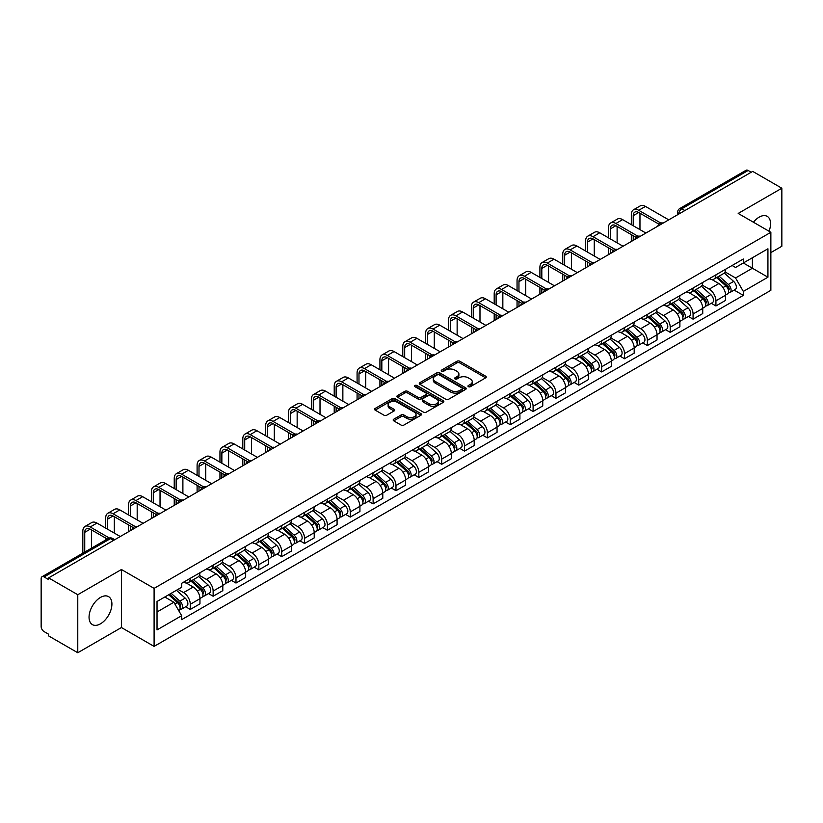 <?xml version="1.0" encoding="UTF-8"?>
<svg xmlns="http://www.w3.org/2000/svg" width="823" height="823" viewBox="0 0 823 823"><rect width="100%" height="100%" fill="white"/><g stroke="black" fill="none" stroke-linecap="round" stroke-linejoin="round"><path stroke-width="1.23" d="M468.38 386.676A1.42 0.823 0 0 0 470.396 386.676L485.673 377.85A2.037 1.173 0 0 0 486.27 377.027A2.037 1.173 0 0 0 485.673 376.193L459.79 361.246A2.037 1.173 0 0 0 456.919 361.246L441.632 370.072A1.42 0.823 0 0 0 441.221 370.648A1.42 0.823 0 0 0 441.632 371.235A1.42 0.823 0 0 0 443.648 371.235L445.624 370.093A6.512 3.755 0 0 1 454.831 370.093L456.991 371.338A6.512 3.755 0 0 1 458.895 373.992A6.512 3.755 0 0 1 456.991 376.646L455.006 377.788A1.42 0.823 0 0 0 454.594 378.374A1.42 0.823 0 0 0 455.006 378.95A1.42 0.823 0 0 0 457.022 378.95L458.997 377.808A6.512 3.755 0 0 1 468.205 377.808L470.365 379.053A6.512 3.755 0 0 1 472.268 381.718A6.512 3.755 0 0 1 470.365 384.372L468.38 385.514A1.42 0.823 0 0 0 467.968 386.09A1.42 0.823 0 0 0 468.38 386.676L468.38 385.514M100.478 623.813A16.162 9.331 120 0 0 111.043 609.576A16.162 9.331 120 0 0 108.564 596.624A16.162 9.331 120 0 0 100.478 597.426A16.162 9.331 120 0 0 89.923 611.664A16.162 9.331 120 0 0 92.402 624.616A16.162 9.331 120 0 0 100.478 623.813M769.032 231.232A16.162 9.331 120 0 0 767.221 216.356A16.162 9.331 120 0 0 759.145 217.149A16.162 9.331 120 0 0 753.426 222.22M393.785 419.195A2.037 1.173 0 0 0 393.188 420.028A2.037 1.173 0 0 0 393.785 420.862L401.048 425.049A2.037 1.173 0 0 0 403.928 425.049L420.892 415.255A2.037 1.173 0 0 0 421.489 414.422A2.037 1.173 0 0 0 420.892 413.599L395.009 398.651A2.037 1.173 0 0 0 392.129 398.651L375.165 408.445A2.037 1.173 0 0 0 374.568 409.278A2.037 1.173 0 0 0 375.165 410.111L383.94 415.173A2.037 1.173 0 0 0 386.81 415.173L394.073 410.975A2.037 1.173 0 0 0 394.67 410.152A2.037 1.173 0 0 0 394.073 409.319L389.721 406.809A5.442 3.138 0 0 1 388.127 404.587A5.442 3.138 0 0 1 391.491 401.686A5.442 3.138 0 0 1 397.416 402.365L414.463 412.2A5.442 3.138 0 0 1 416.047 414.422A5.442 3.138 0 0 1 412.693 417.323A5.442 3.138 0 0 1 406.768 416.644L403.928 415.008A2.037 1.173 0 0 0 401.048 415.008L393.785 419.195L393.785 420.862L401.048 416.695L401.048 415.008M154.096 588.373L121.434 569.516L77.773 594.72L48.619 577.89L752.695 171.39L781.85 188.22L738.19 213.435L770.863 232.292L154.096 588.373L154.096 646.394L770.863 290.313L770.863 232.292M445.768 399.237A2.037 1.173 0 0 0 448.648 399.237L465.612 389.433A2.037 1.173 0 0 0 466.209 388.61A2.037 1.173 0 0 0 465.612 387.777L439.729 372.829A2.037 1.173 0 0 0 436.859 372.829L419.884 382.633A2.037 1.173 0 0 0 419.288 383.456A2.037 1.173 0 0 0 419.884 384.29L445.768 399.237M415.492 386.985A1.42 0.823 0 0 1 416.942 387.18L443.227 402.365L426.283 412.138A2.037 1.173 0 0 1 423.413 412.138L397.53 397.2L397.53 395.534A2.037 1.173 0 0 0 396.933 396.367A2.037 1.173 0 0 0 397.53 397.2M397.53 395.534L404.793 391.347A2.037 1.173 0 0 1 407.663 391.347L418.156 397.406A2.037 1.173 0 0 0 421.037 397.406L425.851 394.629A2.037 1.173 0 0 0 426.448 393.795A2.037 1.173 0 0 0 425.851 392.962L414.926 386.656A1.42 0.823 0 0 1 414.504 386.069A1.42 0.823 0 0 1 415.389 385.318A1.42 0.823 0 0 1 416.942 385.493L443.258 400.688A2.037 1.173 0 0 1 443.854 401.511A2.037 1.173 0 0 1 443.258 402.344L443.258 400.688M77.773 594.72L77.773 652.742L48.619 635.912L48.619 634.214L44.082 631.601A4.146 2.397 -120 0 1 41.15 626.519L41.15 578.651A4.146 2.397 -120 0 1 42.004 576.748L108.369 538.437A4.146 2.397 60 0 1 110.447 538.643L44.082 576.954A4.146 2.397 -120 0 0 42.004 576.748M770.863 252.589L781.85 246.252L781.85 188.22M77.773 652.742L121.434 627.538L154.096 646.394M48.619 577.89L48.619 579.577L44.082 576.954M684.87 210.554L681.794 208.775A4.146 2.397 60 0 0 679.716 208.569L746.08 170.258A4.146 2.397 60 0 1 748.158 170.464L681.794 208.775A4.146 2.397 120 0 0 678.862 213.857L678.862 214.021M751.234 172.244L748.158 170.464M715.928 274.841A9.526 5.504 60 0 1 713.952 279.11L723.623 273.534A9.526 5.504 -120 0 0 725.598 269.255M702.204 285.097L709.189 289.13A9.526 5.504 60 0 1 715.928 300.806L725.598 295.22A9.526 5.504 -120 0 0 718.86 283.544L711.936 279.553M725.598 295.22L725.598 300.374L715.928 305.961L711.288 303.286M713.952 279.11A9.526 5.504 60 0 1 709.261 278.688M715.928 300.806L715.928 305.961M693.069 288.029A9.526 5.504 60 0 1 691.094 292.309L700.764 286.723A9.526 5.504 -120 0 0 702.739 282.443M688.44 316.485L693.069 319.159L702.739 313.573L702.739 308.419A9.526 5.504 -120 0 0 696.001 296.743L689.077 292.751M691.094 292.309A9.526 5.504 60 0 1 686.403 291.877M679.345 298.296L686.331 302.329A9.526 5.504 60 0 1 693.069 313.995L693.069 319.159M670.22 301.228A9.526 5.504 60 0 1 668.245 305.508L677.915 299.922A9.526 5.504 -120 0 0 679.891 295.642M665.581 329.673L670.22 332.348L679.891 326.772L679.891 321.608A9.526 5.504 -120 0 0 673.152 309.942L666.229 305.94M668.245 305.508A9.526 5.504 60 0 1 663.554 305.076M656.497 311.485L663.482 315.518A9.526 5.504 60 0 1 670.22 327.194L670.22 332.348M647.362 314.417A9.526 5.504 60 0 1 645.386 318.696L655.057 313.11A9.526 5.504 -120 0 0 657.032 308.841M642.732 342.872L647.362 345.547L657.032 339.961L657.032 334.807A9.526 5.504 -120 0 0 650.293 323.13L643.37 319.139M645.386 318.696A9.526 5.504 60 0 1 640.695 318.264M633.638 324.684L640.623 328.716A9.526 5.504 60 0 1 647.362 340.383L647.362 345.547M624.513 327.616A9.526 5.504 60 0 1 622.538 331.895L632.208 326.309A9.526 5.504 -120 0 0 634.183 322.03M619.873 356.061L624.513 358.735L634.183 353.16L634.183 347.995A9.526 5.504 -120 0 0 627.445 336.329L620.521 332.327M622.538 331.895A9.526 5.504 60 0 1 617.847 331.463M610.789 337.872L617.775 341.905A9.526 5.504 60 0 1 624.513 353.581L624.513 358.735M601.654 340.804A9.526 5.504 60 0 1 599.679 345.084L609.349 339.508A9.526 5.504 -120 0 0 611.324 335.228M597.025 369.26L601.654 371.934L611.324 366.348L611.324 361.194A9.526 5.504 -120 0 0 604.586 349.518L597.663 345.526M599.679 345.084A9.526 5.504 60 0 1 594.988 344.652M587.931 351.071L594.916 355.104A9.526 5.504 60 0 1 601.654 366.78L601.654 371.934M578.806 354.003A9.526 5.504 60 0 1 576.83 358.283L586.501 352.697A9.526 5.504 -120 0 0 588.466 348.417M574.166 382.448L578.806 385.133L588.476 379.547L588.476 374.383A9.526 5.504 -120 0 0 581.727 362.717L574.814 358.715M576.83 358.283A9.526 5.504 60 0 1 572.139 357.851M565.082 364.27L572.067 368.293A9.526 5.504 60 0 1 578.806 379.969L578.806 385.133M555.947 367.202A9.526 5.504 60 0 1 553.972 371.471L563.642 365.896A9.526 5.504 -120 0 0 565.617 361.616M551.317 395.647L555.947 398.322L565.617 392.746L565.617 387.582A9.526 5.504 -120 0 0 558.879 375.905L551.955 371.914M553.972 371.471A9.526 5.504 60 0 1 549.28 371.05M542.223 377.459L549.208 381.491A9.526 5.504 60 0 1 555.947 393.168L555.947 398.322M533.098 380.391A9.526 5.504 60 0 1 531.123 384.67L540.793 379.084A9.526 5.504 -120 0 0 542.758 374.815M528.459 408.846L533.098 411.521L542.758 405.934L542.758 400.78A9.526 5.504 -120 0 0 536.02 389.104L529.107 385.113M531.123 384.67A9.526 5.504 60 0 1 526.432 384.238M519.375 390.658L526.36 394.69A9.526 5.504 60 0 1 533.098 406.356L533.098 411.521M510.239 393.589A9.526 5.504 60 0 1 508.264 397.869L517.934 392.283A9.526 5.504 -120 0 0 519.91 388.003M505.6 422.034L510.239 424.709L519.91 419.133L519.91 413.969A9.526 5.504 -120 0 0 513.171 402.303L506.248 398.301M508.264 397.869A9.526 5.504 60 0 1 503.573 397.437M496.516 403.846L503.501 407.879A9.526 5.504 60 0 1 510.239 419.555L510.239 424.709M487.391 406.778A9.526 5.504 60 0 1 485.416 411.058L495.086 405.482A9.526 5.504 -120 0 0 497.051 401.202M482.751 435.233L487.391 437.908L497.051 432.322L497.051 427.168A9.526 5.504 -120 0 0 490.313 415.492L483.399 411.5M485.416 411.058A9.526 5.504 60 0 1 480.725 410.626M473.667 417.045L480.653 421.078A9.526 5.504 60 0 1 487.391 432.744L487.391 437.908M464.532 419.977A9.526 5.504 60 0 1 462.557 424.257L472.227 418.67A9.526 5.504 -120 0 0 474.202 414.391M459.892 448.422L464.532 451.107L474.202 445.521L474.202 440.356A9.526 5.504 -120 0 0 467.464 428.69L460.541 424.689M462.557 424.257A9.526 5.504 60 0 1 457.866 423.824M450.809 430.234L457.794 434.266A9.526 5.504 60 0 1 464.532 445.943L464.532 451.107M441.684 433.165A9.526 5.504 60 0 1 439.708 437.445L449.379 431.869A9.526 5.504 -120 0 0 451.343 427.59M437.044 461.621L441.684 464.295L451.343 458.709L451.343 453.555A9.526 5.504 -120 0 0 444.605 441.879L437.692 437.887M439.708 437.445A9.526 5.504 60 0 1 435.017 437.023M427.96 443.432L434.935 447.465A9.526 5.504 60 0 1 441.684 459.141L441.684 464.295M418.825 446.364A9.526 5.504 60 0 1 416.85 450.644L426.52 445.058A9.526 5.504 -120 0 0 428.495 440.778M414.185 474.82L418.825 477.494L428.495 471.908L428.495 466.754A9.526 5.504 -120 0 0 421.757 455.078L414.833 451.086M416.85 450.644A9.526 5.504 60 0 1 412.158 450.212M405.101 456.631L412.086 460.664A9.526 5.504 60 0 1 418.825 472.33L418.825 477.494M395.966 459.563A9.526 5.504 60 0 1 394.001 463.843L403.671 458.257A9.526 5.504 -120 0 0 405.636 453.977M391.337 488.008L395.976 490.683L405.636 485.107L405.636 479.943A9.526 5.504 -120 0 0 398.898 468.277L391.985 464.275M394.001 463.843A9.526 5.504 60 0 1 389.31 463.411M382.253 469.82L389.228 473.853A9.526 5.504 60 0 1 395.976 485.529L395.976 490.683M373.117 472.752A9.526 5.504 60 0 1 371.142 477.031L380.812 471.445A9.526 5.504 -120 0 0 382.788 467.176M368.478 501.207L373.117 503.882L382.788 498.296L382.788 493.142A9.526 5.504 -120 0 0 376.049 481.465L369.126 477.474M371.142 477.031A9.526 5.504 60 0 1 366.451 476.599M359.394 483.019L366.379 487.051A9.526 5.504 60 0 1 373.117 498.717L373.117 503.882M350.259 485.951A9.526 5.504 60 0 1 348.294 490.23L357.954 484.644A9.526 5.504 -120 0 0 359.929 480.365M345.629 514.396L350.259 517.07L359.929 511.495L359.929 506.33A9.526 5.504 -120 0 0 353.19 494.664L346.277 490.662M348.294 490.23A9.526 5.504 60 0 1 343.603 489.798M336.545 496.207L343.52 500.24A9.526 5.504 60 0 1 350.259 511.916L350.259 517.07M327.41 499.139A9.526 5.504 60 0 1 325.435 503.419L335.105 497.843A9.526 5.504 -120 0 0 337.08 493.563M322.77 527.594L327.41 530.269L337.08 524.683L337.08 519.529A9.526 5.504 -120 0 0 330.342 507.853L323.418 503.861M325.435 503.419A9.526 5.504 60 0 1 320.744 502.987M313.686 509.406L320.672 513.439A9.526 5.504 60 0 1 327.41 525.105L327.41 530.269M304.551 512.338A9.526 5.504 60 0 1 302.586 516.618L312.246 511.032A9.526 5.504 -120 0 0 314.221 506.752M299.922 540.783L304.551 543.468L314.221 537.882L314.221 532.718A9.526 5.504 -120 0 0 307.483 521.052L300.57 517.05M302.586 516.618A9.526 5.504 60 0 1 297.895 516.186M290.838 522.605L297.813 526.627A9.526 5.504 60 0 1 304.551 538.304L304.551 543.468M281.703 525.537A9.526 5.504 60 0 1 279.727 529.806L289.398 524.23A9.526 5.504 -120 0 0 291.373 519.951M277.063 553.982L281.703 556.657L291.373 551.081L291.373 545.916A9.526 5.504 -120 0 0 284.635 534.24L277.711 530.249M279.727 529.806A9.526 5.504 60 0 1 275.036 529.384M267.979 535.794L274.964 539.826A9.526 5.504 60 0 1 281.703 551.503L281.703 556.657M258.844 538.726A9.526 5.504 60 0 1 256.879 543.005L266.539 537.419A9.526 5.504 -120 0 0 268.514 533.15M254.214 567.181L258.844 569.855L268.514 564.269L268.514 559.115A9.526 5.504 -120 0 0 261.776 547.439L254.852 543.447M256.879 543.005A9.526 5.504 60 0 1 252.177 542.573M245.131 548.992L252.105 553.025A9.526 5.504 60 0 1 258.844 564.691L258.844 569.855M235.995 551.924A9.526 5.504 60 0 1 234.02 556.204L243.69 550.618A9.526 5.504 -120 0 0 245.666 546.338M231.356 580.369L235.995 583.044L245.666 577.468L245.666 572.304A9.526 5.504 -120 0 0 238.927 560.638L232.004 556.636M234.02 556.204A9.526 5.504 60 0 1 229.329 555.772M222.272 562.181L229.257 566.214A9.526 5.504 60 0 1 235.995 577.89L235.995 583.044M213.136 565.113A9.526 5.504 60 0 1 211.161 569.393L220.831 563.817A9.526 5.504 -120 0 0 222.807 559.537M208.507 593.568L213.136 596.243L222.807 590.657L222.807 585.503A9.526 5.504 -120 0 0 216.068 573.826L209.145 569.835M211.161 569.393A9.526 5.504 60 0 1 206.47 568.96M199.413 575.38L206.398 579.413A9.526 5.504 60 0 1 213.136 591.079L213.136 596.243M190.288 578.312A9.526 5.504 60 0 1 188.313 582.591L197.983 577.005A9.526 5.504 -120 0 0 199.958 572.726M185.648 606.757L190.288 609.442L199.958 603.856L199.958 598.691A9.526 5.504 -120 0 0 193.22 587.025L186.296 583.023M188.313 582.591A9.526 5.504 60 0 1 183.622 582.159M177.984 589.391L183.55 592.601A9.526 5.504 60 0 1 190.288 604.277L190.288 609.442M732.11 265.49L735.556 267.475L767.931 248.783L752.407 257.753L752.407 268.236L735.556 277.968L725.053 271.899M157.028 611.973L173.879 602.251L181.646 615.697L157.028 629.904L157.028 601.49L181.646 587.272L181.646 583.301L743.323 259.019L743.323 262.99L767.931 277.207L743.323 291.414L735.556 277.968M767.931 248.783L767.931 277.207M181.646 615.697L181.646 619.668L743.323 295.385L743.323 291.414M121.434 569.516L121.434 627.538M173.879 602.251L164.795 597.004M734.147 290.087L743.323 295.385M468.956 386.872L470.365 386.059A6.512 3.755 0 0 0 472.268 383.405L472.268 381.718M458.895 373.992L458.895 375.689A6.512 3.755 0 0 1 456.991 378.343L455.582 379.156M485.673 376.193L485.673 377.85L459.79 362.943A2.037 1.173 0 0 0 456.919 362.943L442.208 371.43M465.612 387.777L465.612 389.433L439.729 374.527A2.037 1.173 0 0 0 436.859 374.527L419.915 384.3M462.022 389.186A1.42 0.823 0 0 0 462.433 388.61A1.42 0.823 0 0 0 462.022 388.024L439.297 374.907A1.42 0.823 0 0 0 437.291 374.907L435.202 376.111A6.512 3.755 0 0 0 433.299 378.765A6.512 3.755 0 0 0 435.202 381.419L450.737 390.39A6.512 3.755 0 0 0 459.934 390.39L462.022 389.186L462.022 390.874A1.42 0.823 0 0 0 462.433 390.297L462.433 388.61M433.299 378.765L433.299 380.463A6.512 3.755 0 0 0 435.202 383.117L435.202 381.419M462.022 390.874L459.934 392.077A6.512 3.755 0 0 1 450.737 392.077L435.202 383.117M397.55 397.211L404.793 393.034L404.793 391.347M426.448 393.795L426.448 395.482A2.037 1.173 0 0 1 425.851 396.316L421.037 399.093A2.037 1.173 0 0 1 418.156 399.093L407.663 393.034A2.037 1.173 0 0 0 404.793 393.034M429.05 403.692A5.442 3.138 0 0 0 434.986 404.371A5.442 3.138 0 0 0 438.34 401.47A5.442 3.138 0 0 0 436.746 399.258L430.748 395.791A2.037 1.173 0 0 0 427.867 395.791L423.053 398.569A2.037 1.173 0 0 0 422.456 399.402A2.037 1.173 0 0 0 423.053 400.225L429.05 403.692L429.05 405.389A5.442 3.138 0 0 0 434.986 406.068A5.442 3.138 0 0 0 438.34 403.167L438.34 401.47M422.456 399.402L422.456 401.089A2.037 1.173 0 0 0 423.053 401.922L423.053 400.225M429.05 405.389L423.053 401.922M416.047 414.422L416.047 416.119A5.442 3.138 0 0 1 412.693 419.02A5.442 3.138 0 0 1 406.768 418.341L403.928 416.695A2.037 1.173 0 0 0 401.048 416.695M388.127 404.587L388.127 406.274A5.442 3.138 0 0 0 389.721 408.496L389.721 406.809M394.073 409.319L394.073 410.975L389.721 408.496M420.862 415.276L395.009 400.338A2.037 1.173 0 0 0 392.129 400.338L375.195 410.121L375.165 408.445M716.586 277.598L725.896 285.9A5.175 2.994 60 0 1 727.522 293.914L725.588 295.025M716.833 277.814L721.215 280.345M717.522 277.053L727.892 286.301A2.49 1.44 60 0 1 728.664 290.138A2.49 1.44 60 0 1 728.437 290.231M719.076 276.158L728.386 284.46A5.175 2.994 60 0 1 730.011 292.474A5.175 2.994 60 0 1 728.448 292.638M724.271 273.041L733.663 281.425A5.175 2.994 60 0 1 735.289 289.429L730.011 292.474M633.226 225.739L633.226 215.667A7.767 4.485 60 0 1 634.831 212.118A7.767 4.485 60 0 1 638.72 212.499L658.904 224.154M668.749 219.854L645.458 206.408A10.462 6.039 -120 0 0 640.232 205.894L633.494 209.783A10.462 6.039 -120 0 0 631.323 214.577L631.323 224.638M660.797 223.043L638.72 210.297A10.462 6.039 -120 0 0 633.494 209.783M631.323 234.617L631.323 241.468M633.226 240.367L633.226 235.717M639.965 229.627L639.965 213.219M693.727 290.786L703.048 299.099A5.175 2.994 60 0 1 704.673 307.102L702.739 308.224M693.974 291.003L698.367 293.533M694.674 290.241L705.033 299.49A2.49 1.44 60 0 1 705.815 303.337A2.49 1.44 60 0 1 705.589 303.43M696.227 289.346L705.537 297.659A5.175 2.994 60 0 1 707.163 305.672A5.175 2.994 60 0 1 705.599 305.837M701.412 286.229L710.805 294.613A5.175 2.994 60 0 1 712.44 302.627L707.163 305.672M670.879 303.985L680.189 312.287A5.175 2.994 60 0 1 681.814 320.301L679.88 321.412M671.126 304.201L675.508 306.732M671.815 303.44L682.185 312.689A2.49 1.44 60 0 1 682.956 316.526A2.49 1.44 60 0 1 682.73 316.618M673.368 302.545L682.679 310.857A5.175 2.994 60 0 1 684.304 318.861A5.175 2.994 60 0 1 682.74 319.026M678.564 299.428L687.956 307.812A5.175 2.994 60 0 1 689.581 315.816L684.304 318.861M648.02 317.174L657.34 325.486A5.175 2.994 60 0 1 658.966 333.5L657.032 334.611M648.267 317.4L652.66 319.931M648.966 316.639L659.326 325.877A2.49 1.44 60 0 1 660.108 329.725A2.49 1.44 60 0 1 659.881 329.817M650.52 315.734L659.83 324.046A5.175 2.994 60 0 1 661.455 332.06A5.175 2.994 60 0 1 659.892 332.225M655.705 312.617L665.097 321.001A5.175 2.994 60 0 1 666.723 329.015L661.455 332.06M610.368 238.927L610.368 228.866A7.767 4.485 60 0 1 611.983 225.307A7.767 4.485 60 0 1 615.871 225.697L636.045 237.343M645.901 233.053L622.61 219.607A10.462 6.039 -120 0 0 617.373 219.083L610.635 222.982A10.462 6.039 -120 0 0 608.464 227.765L608.464 237.837M637.938 236.242L615.871 223.496A10.462 6.039 -120 0 0 610.635 222.982M608.464 247.816L608.464 254.667M610.368 253.566L610.368 248.916M617.116 242.826L617.116 226.418M587.519 252.126L587.519 242.065A7.767 4.485 60 0 1 589.124 238.505A7.767 4.485 60 0 1 593.013 238.886L613.197 250.542M623.042 246.252L599.751 232.796A10.462 6.039 -120 0 0 594.525 232.281L587.776 236.17A10.462 6.039 -120 0 0 585.616 240.964L585.616 251.025M615.09 249.431L593.013 236.695A10.462 6.039 -120 0 0 587.776 236.17M585.616 261.004L585.616 267.856M587.519 266.755L587.519 262.105M594.257 256.015L594.257 239.606M564.66 265.325L564.66 255.253A7.767 4.485 60 0 1 566.275 251.694A7.767 4.485 60 0 1 570.154 252.085L590.338 263.741M600.193 259.44L576.902 245.995A10.462 6.039 -120 0 0 571.666 245.48L564.928 249.369A10.462 6.039 -120 0 0 562.757 254.153L562.757 264.224M592.231 262.63L570.154 249.883A10.462 6.039 -120 0 0 564.928 249.369M562.757 274.203L562.757 281.055M564.66 279.954L564.66 275.304M571.409 269.214L571.409 252.805M625.171 330.373L634.482 338.685A5.175 2.994 60 0 1 636.107 346.689L634.173 347.81M625.418 330.589L629.801 333.12M626.108 329.828L636.477 339.076A2.49 1.44 60 0 1 637.249 342.924A2.49 1.44 60 0 1 637.023 343.006M627.661 328.933L636.971 337.245A5.175 2.994 60 0 1 638.597 345.249A5.175 2.994 60 0 1 637.033 345.423M632.856 325.815L642.249 334.2A5.175 2.994 60 0 1 643.874 342.203L638.597 345.249M602.313 343.561L611.633 351.874A5.175 2.994 60 0 1 613.258 359.888L611.324 360.999M602.559 343.788L606.942 346.318M603.259 343.026L613.619 352.275A2.49 1.44 60 0 1 614.4 356.112A2.49 1.44 60 0 1 614.174 356.205M604.812 342.131L614.123 350.433A5.175 2.994 60 0 1 615.748 358.447A5.175 2.994 60 0 1 614.184 358.612M609.997 339.014L619.39 347.388A5.175 2.994 60 0 1 621.015 355.402L615.748 358.447M541.812 278.513L541.812 268.452A7.767 4.485 60 0 1 543.417 264.893A7.767 4.485 60 0 1 547.305 265.273L567.489 276.929M577.335 272.639L554.044 259.183A10.462 6.039 -120 0 0 548.818 258.669L542.069 262.558A10.462 6.039 -120 0 0 539.909 267.352L539.909 277.413M569.382 275.828L547.305 263.082A10.462 6.039 -120 0 0 542.069 262.558M539.909 287.392L539.909 294.243M541.812 293.142L541.812 288.492M548.55 282.402L548.55 265.994M518.953 291.712L518.953 281.641A7.767 4.485 60 0 1 520.568 278.092A7.767 4.485 60 0 1 524.446 278.472L544.631 290.128M554.486 285.828L531.185 272.382A10.462 6.039 -120 0 0 525.959 271.868L519.22 275.756A10.462 6.039 -120 0 0 517.05 280.54L517.05 290.612M546.523 289.017L524.446 276.271A10.462 6.039 -120 0 0 519.22 275.756M517.05 300.59L517.05 307.442M518.953 306.341L518.953 301.691M525.691 295.601L525.691 279.192M579.464 356.76L588.774 365.073A5.175 2.994 60 0 1 590.4 373.076L588.466 374.198M579.711 356.976L584.093 359.507M580.4 356.215L590.77 365.463A2.49 1.44 60 0 1 591.542 369.311A2.49 1.44 60 0 1 591.315 369.404M581.954 355.32L591.264 363.632A5.175 2.994 60 0 1 592.889 371.646A5.175 2.994 60 0 1 591.326 371.811M587.149 352.203L596.541 360.587A5.175 2.994 60 0 1 598.167 368.601L592.889 371.646M556.605 369.959L565.926 378.261A5.175 2.994 60 0 1 567.551 386.275L565.617 387.386M556.852 370.175L561.235 372.706M557.552 369.414L567.911 378.662A2.49 1.44 60 0 1 568.693 382.5A2.49 1.44 60 0 1 568.467 382.592M559.095 368.519L568.415 376.831A5.175 2.994 60 0 1 570.041 384.835A5.175 2.994 60 0 1 568.477 384.999M564.29 365.402L573.682 373.786A5.175 2.994 60 0 1 575.308 381.79L570.041 384.835M533.757 383.148L543.067 391.46A5.175 2.994 60 0 1 544.692 399.464L542.758 400.585M534.004 383.374L538.386 385.905M534.693 382.602L545.052 391.851A2.49 1.44 60 0 1 545.834 395.698A2.49 1.44 60 0 1 545.608 395.791M536.246 381.707L545.556 390.02A5.175 2.994 60 0 1 547.182 398.034A5.175 2.994 60 0 1 545.618 398.198M541.441 378.59L550.834 386.975A5.175 2.994 60 0 1 552.459 394.989L547.182 398.034M510.898 396.347L520.218 404.659A5.175 2.994 60 0 1 521.844 412.662L519.91 413.774M511.145 396.563L515.527 399.093M511.844 395.801L522.204 405.05A2.49 1.44 60 0 1 522.986 408.897A2.49 1.44 60 0 1 522.759 408.98M513.387 394.906L522.708 403.219A5.175 2.994 60 0 1 524.333 411.222A5.175 2.994 60 0 1 522.77 411.387M518.583 391.789L527.975 400.173A5.175 2.994 60 0 1 529.601 408.177L524.333 411.222M488.049 409.535L497.359 417.847A5.175 2.994 60 0 1 498.985 425.861L497.051 426.972M488.296 409.761L492.679 412.292M488.985 409L499.345 418.238A2.49 1.44 60 0 1 500.127 422.086A2.49 1.44 60 0 1 499.9 422.178M490.539 408.105L499.849 416.407A5.175 2.994 60 0 1 501.474 424.421A5.175 2.994 60 0 1 499.911 424.586M495.734 404.988L505.127 413.362A5.175 2.994 60 0 1 506.752 421.376L501.474 424.421M465.19 422.734L474.511 431.046A5.175 2.994 60 0 1 476.136 439.05L474.202 440.171M465.437 422.95L469.82 425.481M466.137 422.189L476.496 431.437A2.49 1.44 60 0 1 477.278 435.285A2.49 1.44 60 0 1 477.052 435.367M467.68 421.294L477.001 429.606A5.175 2.994 60 0 1 478.626 437.61A5.175 2.994 60 0 1 477.062 437.785M472.875 418.177L482.268 426.561A5.175 2.994 60 0 1 483.893 434.565L478.626 437.61M442.342 435.923L451.652 444.235A5.175 2.994 60 0 1 453.278 452.249L451.343 453.36M442.589 436.149L446.971 438.68M443.278 435.388L453.638 444.636A2.49 1.44 60 0 1 454.419 448.473A2.49 1.44 60 0 1 454.193 448.566M444.832 434.493L454.142 442.795A5.175 2.994 60 0 1 455.767 450.809A5.175 2.994 60 0 1 454.203 450.973M450.027 431.375L459.419 439.76A5.175 2.994 60 0 1 461.045 447.763L455.767 450.809M419.483 449.121L428.804 457.434A5.175 2.994 60 0 1 430.429 465.437L428.495 466.559M419.73 449.337L424.112 451.868M420.43 448.576L430.789 457.825A2.49 1.44 60 0 1 431.571 461.672A2.49 1.44 60 0 1 431.345 461.765M421.973 447.681L431.293 455.993A5.175 2.994 60 0 1 432.919 464.007A5.175 2.994 60 0 1 431.355 464.172M427.168 444.564L436.56 452.948A5.175 2.994 60 0 1 438.186 460.962L432.919 464.007M496.104 304.901L496.104 294.84A7.767 4.485 60 0 1 497.709 291.28A7.767 4.485 60 0 1 501.598 291.671L521.782 303.317M531.627 299.027L508.336 285.581A10.462 6.039 -120 0 0 503.1 285.056L496.362 288.945A10.462 6.039 -120 0 0 494.201 293.739L494.201 303.8M523.675 302.216L501.598 289.47A10.462 6.039 -120 0 0 496.362 288.945M494.201 313.789L494.201 320.641M496.104 319.54L496.104 314.88M502.843 308.79L502.843 292.381M473.246 318.1L473.246 308.039A7.767 4.485 60 0 1 474.861 304.479A7.767 4.485 60 0 1 478.739 304.86L498.923 316.516M508.779 312.215L485.477 298.77A10.462 6.039 -120 0 0 480.251 298.255L473.513 302.144A10.462 6.039 -120 0 0 471.342 306.938L471.342 316.999M500.816 315.404L478.739 302.658A10.462 6.039 -120 0 0 473.513 302.144M471.342 326.978L471.342 333.829M473.246 332.729L473.246 328.079M479.984 321.988L479.984 305.58M450.397 331.288L450.397 321.227A7.767 4.485 60 0 1 452.002 317.668A7.767 4.485 60 0 1 455.891 318.059L476.075 329.704M485.92 325.414L462.629 311.968A10.462 6.039 -120 0 0 457.393 311.444L450.654 315.343A10.462 6.039 -120 0 0 448.494 320.126L448.494 330.198M477.968 328.603L455.891 315.857A10.462 6.039 -120 0 0 450.654 315.343M448.494 340.177L448.494 347.028M450.397 345.927L450.397 341.278M457.135 335.187L457.135 318.779M427.538 344.487L427.538 334.426A7.767 4.485 60 0 1 429.153 330.867A7.767 4.485 60 0 1 433.032 331.247L453.216 342.903M463.071 338.613L439.77 325.157A10.462 6.039 -120 0 0 434.544 324.643L427.806 328.531A10.462 6.039 -120 0 0 425.635 333.325L425.635 343.386M455.109 341.792L433.032 329.056A10.462 6.039 -120 0 0 427.806 328.531M425.635 353.365L425.635 360.217M427.538 359.116L427.538 354.466M434.277 348.376L434.277 331.967M404.69 357.686L404.69 347.615A7.767 4.485 60 0 1 406.295 344.065A7.767 4.485 60 0 1 410.183 344.446L430.367 356.102M440.212 351.802L416.922 338.356A10.462 6.039 -120 0 0 411.685 337.841L404.947 341.73A10.462 6.039 -120 0 0 402.786 346.514L402.786 356.585M432.26 354.991L410.183 342.245A10.462 6.039 -120 0 0 404.947 341.73M402.786 366.564L402.786 373.416M404.69 372.315L404.69 367.665M411.428 361.575L411.428 345.166M381.831 370.875L381.831 360.813A7.767 4.485 60 0 1 383.446 357.254A7.767 4.485 60 0 1 387.324 357.645L407.508 369.29M417.364 365.001L394.063 351.555A10.462 6.039 -120 0 0 388.837 351.03L382.098 354.919A10.462 6.039 -120 0 0 379.928 359.713L379.928 369.774M409.401 368.19L387.324 355.443A10.462 6.039 -120 0 0 382.098 354.919M379.928 379.753L379.928 386.604M381.831 385.514L381.831 380.854M388.569 374.763L388.569 358.355M358.982 384.074L358.982 374.002A7.767 4.485 60 0 1 360.587 370.453A7.767 4.485 60 0 1 364.476 370.834L384.66 382.489M394.505 378.189L371.214 364.743A10.462 6.039 -120 0 0 365.978 364.229L359.24 368.118A10.462 6.039 -120 0 0 357.079 372.912L357.079 382.973M386.553 381.378L364.476 368.632A10.462 6.039 -120 0 0 359.24 368.118M357.079 392.952L357.079 399.803M358.982 398.702L358.982 394.052M365.721 387.962L365.721 371.554M336.123 397.262L336.123 387.201A7.767 4.485 60 0 1 337.739 383.641A7.767 4.485 60 0 1 341.617 384.032L361.801 395.678M371.657 391.388L348.355 377.942A10.462 6.039 -120 0 0 343.129 377.418L336.391 381.316A10.462 6.039 -120 0 0 334.22 386.1L334.22 396.161M363.694 394.577L341.617 381.831A10.462 6.039 -120 0 0 336.391 381.316M334.22 406.151L334.22 413.002M336.123 411.901L336.123 407.251M342.862 401.161L342.862 384.752M396.635 462.32L405.945 470.622A5.175 2.994 60 0 1 407.57 478.636L405.636 479.747M396.881 462.536L401.264 465.067M397.571 461.775L407.93 471.023A2.49 1.44 60 0 1 408.712 474.861A2.49 1.44 60 0 1 408.486 474.953M399.124 460.88L408.434 469.192A5.175 2.994 60 0 1 410.06 477.196A5.175 2.994 60 0 1 408.496 477.361M404.319 457.763L413.712 466.147A5.175 2.994 60 0 1 415.337 474.151L410.06 477.196M373.776 475.509L383.086 483.821A5.175 2.994 60 0 1 384.722 491.835L382.788 492.946M374.023 475.735L378.405 478.266M374.722 474.974L385.082 484.212A2.49 1.44 60 0 1 385.864 488.06A2.49 1.44 60 0 1 385.637 488.152M376.265 474.069L385.586 482.381A5.175 2.994 60 0 1 387.211 490.395A5.175 2.994 60 0 1 385.648 490.559M381.461 470.951L390.853 479.336A5.175 2.994 60 0 1 392.478 487.35L387.211 490.395M350.927 488.708L360.237 497.02A5.175 2.994 60 0 1 361.863 505.024L359.929 506.145M351.174 488.924L355.557 491.454M351.863 488.162L362.223 497.411A2.49 1.44 60 0 1 363.005 501.258A2.49 1.44 60 0 1 362.778 501.341M353.417 487.267L362.727 495.58A5.175 2.994 60 0 1 364.352 503.583A5.175 2.994 60 0 1 362.789 503.758M358.612 484.15L368.004 492.535A5.175 2.994 60 0 1 369.63 500.538L364.352 503.583M328.068 501.896L337.379 510.209A5.175 2.994 60 0 1 339.004 518.223L337.08 519.334M328.315 502.123L332.698 504.653M329.015 501.361L339.374 510.599A2.49 1.44 60 0 1 340.156 514.447A2.49 1.44 60 0 1 339.93 514.54M330.558 500.466L339.878 508.768A5.175 2.994 60 0 1 341.504 516.782A5.175 2.994 60 0 1 339.94 516.947M335.753 497.349L345.146 505.723A5.175 2.994 60 0 1 346.771 513.737L341.504 516.782M305.22 515.095L314.53 523.407A5.175 2.994 60 0 1 316.155 531.411L314.221 532.532M305.467 515.311L309.849 517.842M306.156 514.55L316.516 523.798A2.49 1.44 60 0 1 317.297 527.646A2.49 1.44 60 0 1 317.071 527.738M307.709 513.655L317.02 521.967A5.175 2.994 60 0 1 318.645 529.981A5.175 2.994 60 0 1 317.081 530.146M312.905 510.538L322.297 518.922A5.175 2.994 60 0 1 323.923 526.936L318.645 529.981M282.361 528.294L291.671 536.596A5.175 2.994 60 0 1 293.297 544.61L291.373 545.721M282.608 528.51L286.99 531.041M283.297 527.749L293.667 536.997A2.49 1.44 60 0 1 294.449 540.834A2.49 1.44 60 0 1 294.223 540.927M284.851 526.854L294.161 535.166A5.175 2.994 60 0 1 295.796 543.17A5.175 2.994 60 0 1 294.223 543.334M290.046 523.737L299.438 532.121A5.175 2.994 60 0 1 301.064 540.125L295.796 543.17M313.275 410.461L313.275 400.4A7.767 4.485 60 0 1 314.88 396.84A7.767 4.485 60 0 1 318.768 397.221L338.953 408.877M348.798 404.587L325.507 391.131A10.462 6.039 -120 0 0 320.27 390.616L313.532 394.505A10.462 6.039 -120 0 0 311.372 399.299L311.372 409.36M340.835 407.766L318.768 395.019A10.462 6.039 -120 0 0 313.532 394.505M311.372 419.339L311.372 426.191M313.275 425.09L313.275 420.44M320.013 414.35L320.013 397.941M290.416 423.66L290.416 413.588A7.767 4.485 60 0 1 292.031 410.029A7.767 4.485 60 0 1 295.91 410.42L316.094 422.076M325.949 417.775L302.648 404.33A10.462 6.039 -120 0 0 297.422 403.815L290.684 407.704A10.462 6.039 -120 0 0 288.513 412.488L288.513 422.559M317.987 420.964L295.91 408.218A10.462 6.039 -120 0 0 290.684 407.704M288.513 432.538L288.513 439.389M290.416 438.289L290.416 433.639M297.154 427.549L297.154 411.14M267.568 436.848L267.568 426.787A7.767 4.485 60 0 1 269.172 423.228A7.767 4.485 60 0 1 273.061 423.608L293.245 435.264M303.09 430.974L279.799 417.518A10.462 6.039 -120 0 0 274.563 417.004L267.825 420.892A10.462 6.039 -120 0 0 265.664 425.686L265.664 435.748M295.128 434.153L273.061 421.417A10.462 6.039 -120 0 0 267.825 420.892M265.664 445.727L265.664 452.578M267.568 451.477L267.568 446.827M274.306 440.737L274.306 424.329M244.709 450.047L244.709 439.976A7.767 4.485 60 0 1 246.324 436.427A7.767 4.485 60 0 1 250.202 436.807L270.386 448.463M280.231 444.163L256.941 430.717A10.462 6.039 -120 0 0 251.715 430.203L244.976 434.091A10.462 6.039 -120 0 0 242.806 438.875L242.806 448.947M272.279 447.352L250.202 434.606A10.462 6.039 -120 0 0 244.976 434.091M242.806 458.925L242.806 465.777M244.709 464.676L244.709 460.026M251.447 453.936L251.447 437.527M221.86 463.236L221.86 453.175A7.767 4.485 60 0 1 223.465 449.615A7.767 4.485 60 0 1 227.354 450.006L247.538 461.652M257.383 457.362L234.092 443.916A10.462 6.039 -120 0 0 228.856 443.391L222.117 447.28A10.462 6.039 -120 0 0 219.957 452.074L219.957 462.135M249.42 460.551L227.354 447.805A10.462 6.039 -120 0 0 222.117 447.28M219.957 472.124L219.957 478.976M221.86 477.875L221.86 473.215M228.599 467.125L228.599 450.716M199.001 476.435L199.001 466.363A7.767 4.485 60 0 1 200.617 462.814A7.767 4.485 60 0 1 204.495 463.195L224.679 474.85M234.524 470.55L211.233 457.104A10.462 6.039 -120 0 0 206.007 456.59L199.269 460.479A10.462 6.039 -120 0 0 197.098 465.273L197.098 475.334M226.572 473.739L204.495 460.993A10.462 6.039 -120 0 0 199.269 460.479M197.098 485.313L197.098 492.164M199.001 491.064L199.001 486.414M205.74 480.323L205.74 463.915M259.512 541.483L268.823 549.795A5.175 2.994 60 0 1 270.448 557.799L268.514 558.92M259.759 541.709L264.142 544.24M260.449 540.937L270.808 550.186A2.49 1.44 60 0 1 271.59 554.033A2.49 1.44 60 0 1 271.364 554.126M262.002 540.042L271.312 548.355A5.175 2.994 60 0 1 272.938 556.369A5.175 2.994 60 0 1 271.374 556.533M267.187 536.925L276.59 545.31A5.175 2.994 60 0 1 278.215 553.323L272.938 556.369M176.153 489.623L176.153 479.562A7.767 4.485 60 0 1 177.758 476.003A7.767 4.485 60 0 1 181.646 476.394L201.83 488.039M211.676 483.749L188.385 470.303A10.462 6.039 -120 0 0 183.148 469.779L176.41 473.678A10.462 6.039 -120 0 0 174.239 478.461L174.239 488.533M203.713 486.938L181.646 474.192A10.462 6.039 -120 0 0 176.41 473.678M174.239 498.512L174.239 505.363M176.153 504.262L176.153 499.612M182.891 493.522L182.891 477.114M236.654 554.681L245.964 562.983A5.175 2.994 60 0 1 247.589 570.997L245.666 572.108M236.901 554.897L241.283 557.428M237.59 554.136L247.96 563.385A2.49 1.44 60 0 1 248.741 567.232A2.49 1.44 60 0 1 248.515 567.314M239.143 553.241L248.453 561.553A5.175 2.994 60 0 1 250.079 569.557A5.175 2.994 60 0 1 248.515 569.722M244.338 550.124L253.731 558.508A5.175 2.994 60 0 1 255.356 566.512L250.079 569.557M153.294 502.822L153.294 492.761A7.767 4.485 60 0 1 154.909 489.201A7.767 4.485 60 0 1 158.788 489.582L178.972 501.238M188.817 496.948L165.526 483.492A10.462 6.039 -120 0 0 160.3 482.978L153.562 486.866A10.462 6.039 -120 0 0 151.391 491.66L151.391 501.721M180.865 500.127L158.788 487.391A10.462 6.039 -120 0 0 153.562 486.866M151.391 511.7L151.391 518.552M153.294 517.451L153.294 512.801M160.032 506.711L160.032 490.302M213.805 567.87L223.115 576.182A5.175 2.994 60 0 1 224.741 584.196L222.807 585.307M214.052 568.096L218.434 570.627M214.741 567.335L225.101 576.573A2.49 1.44 60 0 1 225.883 580.421A2.49 1.44 60 0 1 225.656 580.513M216.295 566.44L225.605 574.742A5.175 2.994 60 0 1 227.23 582.756A5.175 2.994 60 0 1 225.667 582.921M221.48 563.323L230.882 571.697A5.175 2.994 60 0 1 232.508 579.711L227.23 582.756M130.446 516.021L130.446 505.95A7.767 4.485 60 0 1 132.05 502.4A7.767 4.485 60 0 1 135.939 502.781L156.113 514.437M165.968 510.137L142.677 496.691A10.462 6.039 -120 0 0 137.441 496.176L130.703 500.065A10.462 6.039 -120 0 0 128.532 504.849L128.532 514.92M158.006 513.326L135.939 500.579A10.462 6.039 -120 0 0 130.703 500.065M128.532 524.899L128.532 531.751M130.446 530.65L130.446 526M137.184 519.91L137.184 503.501M190.946 581.069L200.256 589.381A5.175 2.994 60 0 1 201.882 597.385L199.958 598.506M191.193 581.285L195.576 583.816M191.882 580.524L202.252 589.772A2.49 1.44 60 0 1 203.034 593.62A2.49 1.44 60 0 1 202.808 593.702M193.436 579.629L202.746 587.941A5.175 2.994 60 0 1 204.371 595.945A5.175 2.994 60 0 1 202.808 596.119M198.631 576.511L208.024 584.896A5.175 2.994 60 0 1 209.649 592.899L204.371 595.945M107.587 529.21L107.587 519.148A7.767 4.485 60 0 1 109.192 515.589A7.767 4.485 60 0 1 113.08 515.98L133.264 527.625M143.109 523.335L119.819 509.89A10.462 6.039 -120 0 0 114.592 509.365L107.854 513.254A10.462 6.039 -120 0 0 105.683 518.048L105.683 528.109M135.157 526.525L113.08 513.778A10.462 6.039 -120 0 0 107.854 513.254M105.683 538.088L105.683 539.991M114.325 533.098L114.325 516.69M168.664 594.772L177.408 602.57A5.175 2.994 60 0 1 179.033 610.584L178.776 610.728M168.746 594.72L172.727 597.014M169.6 594.227L179.393 602.971A2.49 1.44 60 0 1 180.175 606.808A2.49 1.44 60 0 1 179.949 606.901M171.153 593.332L179.898 601.129A5.175 2.994 60 0 1 181.523 609.143A5.175 2.994 60 0 1 179.959 609.308M176.431 590.286L185.175 598.084A5.175 2.994 60 0 1 186.8 606.098L181.523 609.143M84.738 552.089L84.738 532.337A7.767 4.485 60 0 1 86.343 528.788A7.767 4.485 60 0 1 90.232 529.168L107.329 539.044M120.261 536.524L96.97 523.078A10.462 6.039 -120 0 0 91.734 522.564L84.995 526.453A10.462 6.039 -120 0 0 82.825 531.246L82.825 553.179M109.366 538.026L90.232 526.967A10.462 6.039 -120 0 0 84.995 526.453M91.476 548.19L91.476 529.889M679.006 213.939L678.862 213.857A4.146 2.397 0 0 1 677.648 212.159L677.648 214.721M213.136 591.079L222.807 585.503M235.995 577.89L245.666 572.304M258.844 564.691L268.514 559.115M281.703 551.503L291.373 545.916M304.551 538.304L314.221 532.718M327.41 525.105L337.08 519.529M350.259 511.916L359.929 506.33M373.117 498.717L382.788 493.142M395.976 485.529L405.636 479.943M418.825 472.33L428.495 466.754M441.684 459.141L451.343 453.555M464.532 445.943L474.202 440.356M487.391 432.744L497.051 427.168M510.239 419.555L519.91 413.969M533.098 406.356L542.758 400.78M555.947 393.168L565.617 387.582M578.806 379.969L588.476 374.383M601.654 366.78L611.324 361.194M624.513 353.581L634.183 347.995M647.362 340.383L657.032 334.807M670.22 327.194L679.891 321.608M693.069 313.995L702.739 308.419M190.288 604.277L199.958 598.691M183.55 592.601L193.22 587.025M206.398 579.413L216.068 573.826M229.257 566.214L238.927 560.638M252.105 553.025L261.776 547.439M274.964 539.826L284.635 534.24M297.813 526.627L307.483 521.052M320.672 513.439L330.342 507.853M343.52 500.24L353.19 494.664M366.379 487.051L376.049 481.465M389.228 473.853L398.898 468.277M412.086 460.664L421.757 455.078M434.935 447.465L444.605 441.879M457.794 434.266L467.464 428.69M480.653 421.078L490.313 415.492M503.501 407.879L513.171 402.303M526.36 394.69L536.02 389.104M549.208 381.491L558.879 375.905M572.067 368.293L581.727 362.717M594.916 355.104L604.586 349.518M617.775 341.905L627.445 336.329M640.623 328.716L650.293 323.13M663.482 315.518L673.152 309.942M686.331 302.329L696.001 296.743M709.189 289.13L718.86 283.544M662.782 223.3A4.146 2.397 120 0 0 660.951 224.36M639.924 236.499A4.146 2.397 120 0 0 638.103 237.559M617.075 249.698A4.146 2.397 120 0 0 615.244 250.748M594.216 262.887A4.146 2.397 120 0 0 592.395 263.946M571.368 276.086A4.146 2.397 120 0 0 569.537 277.135M548.509 289.274A4.146 2.397 120 0 0 546.688 290.334M525.66 302.473A4.146 2.397 120 0 0 523.829 303.533M502.802 315.672A4.146 2.397 120 0 0 500.97 316.721M479.953 328.861A4.146 2.397 120 0 0 478.122 329.92M457.094 342.059A4.146 2.397 120 0 0 455.263 343.109M434.246 355.248A4.146 2.397 120 0 0 432.414 356.308M411.387 368.447A4.146 2.397 120 0 0 409.556 369.506M388.538 381.635A4.146 2.397 120 0 0 386.707 382.695M365.679 394.834A4.146 2.397 120 0 0 363.848 395.894M342.831 408.033A4.146 2.397 120 0 0 341 409.082M319.972 421.222A4.146 2.397 120 0 0 318.141 422.281M297.124 434.421A4.146 2.397 120 0 0 295.292 435.47M274.265 447.609A4.146 2.397 120 0 0 272.434 448.669M251.416 460.808A4.146 2.397 120 0 0 249.585 461.868M228.557 474.007A4.146 2.397 120 0 0 226.726 475.056M205.709 487.195A4.146 2.397 120 0 0 203.878 488.255M182.85 500.394A4.146 2.397 120 0 0 181.019 501.444M160.001 513.583A4.146 2.397 120 0 0 158.17 514.642M137.143 526.782A4.146 2.397 120 0 0 135.311 527.841M113.523 540.423L110.447 538.643A4.146 2.397 120 0 1 112.514 538.437A4.146 4.146 0 0 0 108.369 538.437M470.365 386.059L470.365 384.372M455.006 378.95L455.006 377.788M456.991 378.343L456.991 376.646M441.632 371.235L441.632 370.072M456.919 362.943L456.919 361.246M459.79 362.943L459.79 361.246M419.884 384.29L419.884 382.633M436.859 374.527L436.859 372.829M439.729 374.527L439.729 372.829M450.737 392.077L450.737 390.39M459.934 392.077L459.934 390.39M407.663 393.034L407.663 391.347M418.156 399.093L418.156 397.406M421.037 399.093L421.037 397.406M425.851 396.316L425.851 394.629M416.942 387.18L416.942 385.493M403.928 416.695L403.928 415.008M406.768 418.341L406.768 416.644M392.129 400.338L392.129 398.651M395.009 400.338L395.009 398.651M420.892 415.255L420.892 413.599M725.896 285.9L722.995 287.577M729.188 289.007L728.252 289.542M733.663 281.425L728.386 284.46M638.72 210.297L645.458 206.408M633.226 215.667L638.72 212.499M703.048 299.099L700.136 300.776M706.329 302.195L705.393 302.741M710.805 294.613L705.537 297.659M680.189 312.287L677.288 313.964M683.471 315.394L682.545 315.929M687.956 307.812L682.679 310.857M657.34 325.486L654.429 327.163M660.622 328.583L659.686 329.128M665.097 321.001L659.83 324.046M615.871 223.496L622.61 219.607M610.368 228.866L615.871 225.697M593.013 236.695L599.751 232.796M587.519 242.065L593.013 238.886M570.154 249.883L576.902 245.995M564.66 255.253L570.154 252.085M634.482 338.685L631.58 340.362M637.763 341.782L636.837 342.317M642.249 334.2L636.971 337.245M611.633 351.874L608.722 353.551M614.915 354.98L613.979 355.515M619.39 347.388L614.123 350.433M547.305 263.082L554.044 259.183M541.812 268.452L547.305 265.273M524.446 276.271L531.185 272.382M518.953 281.641L524.446 278.472M588.774 365.073L585.873 366.749M592.056 368.169L591.13 368.714M596.541 360.587L591.264 363.632M565.926 378.261L563.014 379.938M569.207 381.368L568.271 381.903M573.682 373.786L568.415 376.831M543.067 391.46L540.166 393.137M546.349 394.556L545.423 395.102M550.834 386.975L545.556 390.02M520.218 404.659L517.307 406.325M523.5 407.755L522.564 408.29M527.975 400.173L522.708 403.219M497.359 417.847L494.458 419.524M500.641 420.944L499.715 421.489M505.127 413.362L499.849 416.407M474.511 431.046L471.6 432.723M477.793 434.143L476.856 434.678M482.268 426.561L477.001 429.606M451.652 444.235L448.751 445.912M454.934 447.342L454.008 447.877M459.419 439.76L454.142 442.795M428.804 457.434L425.892 459.111M432.085 460.53L431.149 461.075M436.56 452.948L431.293 455.993M501.598 289.47L508.336 285.581M496.104 294.84L501.598 291.671M478.739 302.658L485.477 298.77M473.246 308.039L478.739 304.86M455.891 315.857L462.629 311.968M450.397 321.227L455.891 318.059M433.032 329.056L439.77 325.157M427.538 334.426L433.032 331.247M410.183 342.245L416.922 338.356M404.69 347.615L410.183 344.446M387.324 355.443L394.063 351.555M381.831 360.813L387.324 357.645M364.476 368.632L371.214 364.743M358.982 374.002L364.476 370.834M341.617 381.831L348.355 377.942M336.123 387.201L341.617 384.032M405.945 470.622L403.044 472.299M409.226 473.729L408.301 474.264M413.712 466.147L408.434 469.192M383.086 483.821L380.185 485.498M386.378 486.918L385.442 487.463M390.853 479.336L385.586 482.381M360.237 497.02L357.336 498.697M363.519 500.117L362.583 500.651M368.004 492.535L362.727 495.58M337.379 510.209L334.477 511.885M340.671 513.315L339.734 513.85M345.146 505.723L339.878 508.768M314.53 523.407L311.629 525.084M317.812 526.504L316.876 527.049M322.297 518.922L317.02 521.967M291.671 536.596L288.77 538.273M294.963 539.703L294.027 540.238M299.438 532.121L294.161 535.166M318.768 395.019L325.507 391.131M313.275 400.4L318.768 397.221M295.91 408.218L302.648 404.33M290.416 413.588L295.91 410.42M273.061 421.417L279.799 417.518M267.568 426.787L273.061 423.608M250.202 434.606L256.941 430.717M244.709 439.976L250.202 436.807M227.354 447.805L234.092 443.916M221.86 453.175L227.354 450.006M204.495 460.993L211.233 457.104M199.001 466.363L204.495 463.195M268.823 549.795L265.922 551.472M272.104 552.891L271.168 553.437M276.59 545.31L271.312 548.355M181.646 474.192L188.385 470.303M176.153 479.562L181.646 476.394M245.964 562.983L243.063 564.66M249.256 566.09L248.32 566.625M253.731 558.508L248.453 561.553M158.788 487.391L165.526 483.492M153.294 492.761L158.788 489.582M223.115 576.182L220.214 577.859M226.397 579.279L225.461 579.824M230.882 571.697L225.605 574.742M135.939 500.579L142.677 496.691M130.446 505.95L135.939 502.781M200.256 589.381L197.355 591.058M203.548 592.478L202.612 593.013M208.024 584.896L202.746 587.941M113.08 513.778L119.819 509.89M107.587 519.148L113.08 515.98M177.408 602.57L174.898 604.02M180.69 605.677L179.753 606.212M185.175 598.084L179.898 601.129M90.232 526.967L96.97 523.078M84.738 532.337L90.232 529.168M663.132 223.105A4.146 4.146 0 0 0 657.814 226.171M640.284 236.294A4.146 4.146 0 0 0 634.965 239.37M617.425 249.492A4.146 4.146 0 0 0 612.106 252.558M594.576 262.681A4.146 4.146 0 0 0 589.258 265.757M571.718 275.88A4.146 4.146 0 0 0 566.399 278.946M548.869 289.079A4.146 4.146 0 0 0 543.55 292.144M526.01 302.267A4.146 4.146 0 0 0 520.692 305.343M503.162 315.466A4.146 4.146 0 0 0 497.843 318.532M480.303 328.655A4.146 4.146 0 0 0 474.984 331.731M457.444 341.854A4.146 4.146 0 0 0 452.136 344.919M434.595 355.052A4.146 4.146 0 0 0 429.277 358.118M411.737 368.241A4.146 4.146 0 0 0 406.428 371.307M388.888 381.44A4.146 4.146 0 0 0 383.569 384.506M366.029 394.629A4.146 4.146 0 0 0 360.721 397.704M343.181 407.827A4.146 4.146 0 0 0 337.862 410.893M320.322 421.016A4.146 4.146 0 0 0 315.014 424.092M297.473 434.215A4.146 4.146 0 0 0 292.155 437.28M274.615 447.414A4.146 4.146 0 0 0 269.306 450.479M251.766 460.602A4.146 4.146 0 0 0 246.447 463.678M228.907 473.801A4.146 4.146 0 0 0 223.589 476.867M206.059 486.99A4.146 4.146 0 0 0 200.74 490.066M183.2 500.189A4.146 4.146 0 0 0 177.881 503.254M160.351 513.387A4.146 4.146 0 0 0 155.033 516.453M137.492 526.576A4.146 4.146 0 0 0 132.174 529.642M114.736 539.713L112.514 538.437M679.716 208.569A4.146 4.146 0 0 0 677.648 212.159"/></g></svg>
